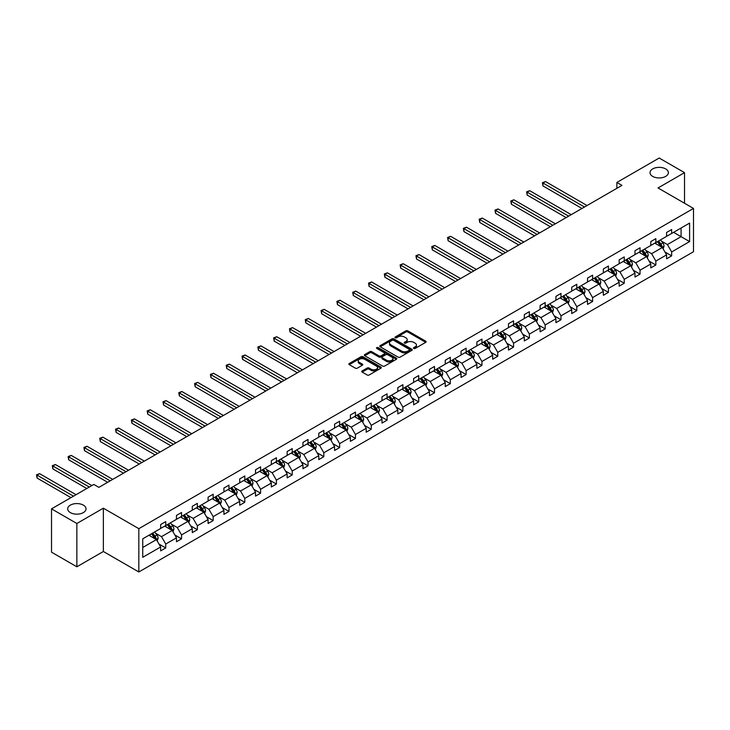 <?xml version="1.0" encoding="UTF-8"?>
<svg xmlns="http://www.w3.org/2000/svg" width="730" height="730" viewBox="0 0 730 730"><rect width="100%" height="100%" fill="white"/><g stroke="black" fill="none" stroke-linecap="round" stroke-linejoin="round"><path stroke-width="1.09" d="M83.339 505.123A9.171 5.292 0 0 0 73.347 503.974A9.171 5.292 0 0 0 67.68 508.865A9.171 5.292 0 0 0 70.372 512.615A9.171 5.292 0 0 0 80.364 513.756A9.171 5.292 0 0 0 86.031 508.865A9.171 5.292 0 0 0 83.339 505.123M665.678 168.913A9.171 5.292 0 0 0 655.686 167.763A9.171 5.292 0 0 0 650.019 172.654A9.171 5.292 0 0 0 652.711 176.404A9.171 5.292 0 0 0 662.703 177.545A9.171 5.292 0 0 0 668.37 172.654A9.171 5.292 0 0 0 665.678 168.913M413.764 348.447A0.986 0.566 0 0 0 415.151 348.447L425.727 342.343A1.405 0.812 0 0 0 426.137 341.768A1.405 0.812 0 0 0 425.727 341.193L407.815 330.854A1.405 0.812 0 0 0 405.825 330.854L395.259 336.959A0.986 0.566 0 0 0 396.655 337.762L398.014 336.968A4.499 2.601 0 0 1 404.384 336.968L405.88 337.835A4.499 2.601 0 0 1 407.194 339.669A4.499 2.601 0 0 1 405.88 341.512L404.511 342.297A0.986 0.566 0 0 0 405.898 343.1L407.267 342.315A4.499 2.601 0 0 1 413.636 342.315L415.133 343.173A4.499 2.601 0 0 1 416.447 345.007A4.499 2.601 0 0 1 415.133 346.85L413.764 347.635A0.986 0.566 0 0 0 413.764 348.447L413.764 347.635M362.153 370.94A1.405 0.812 0 0 0 361.742 371.515A1.405 0.812 0 0 0 362.153 372.09L367.181 374.992A1.405 0.812 0 0 0 369.17 374.992L380.905 368.212A1.405 0.812 0 0 0 381.325 367.637A1.405 0.812 0 0 0 380.905 367.062L363.002 356.724A1.405 0.812 0 0 0 361.012 356.724L349.278 363.504A1.405 0.812 0 0 0 348.858 364.078A1.405 0.812 0 0 0 349.278 364.653L355.346 368.157A1.405 0.812 0 0 0 357.335 368.157L362.354 365.255A1.405 0.812 0 0 0 362.764 364.681A1.405 0.812 0 0 0 362.354 364.106L359.343 362.372A3.76 2.172 0 0 1 358.248 360.83A3.76 2.172 0 0 1 360.565 358.832A3.76 2.172 0 0 1 364.671 359.297L376.461 366.104A3.76 2.172 0 0 1 377.556 367.637A3.76 2.172 0 0 1 375.238 369.645A3.76 2.172 0 0 1 371.132 369.179L369.17 368.039A1.405 0.812 0 0 0 367.181 368.039L362.153 370.94L362.153 372.09M103.359 508.189L76.86 523.492L51.52 508.865L51.52 552.163L76.86 566.79L103.359 551.497L138.828 571.973L138.828 528.675L103.359 508.189L103.359 551.497M684.53 203.259L684.53 172.654L658.031 187.957L693.5 208.433L138.828 528.675M684.53 172.654L659.19 158.027L616.877 182.454L616.877 188.313M51.52 508.865L93.832 484.437L98.897 487.366L621.951 185.383L616.877 182.454M398.115 357.134A1.405 0.812 0 0 0 400.104 357.134L411.848 350.354A1.405 0.812 0 0 0 412.258 349.779A1.405 0.812 0 0 0 411.848 349.205L393.935 338.866A1.405 0.812 0 0 0 391.946 338.866L380.211 345.646A1.405 0.812 0 0 0 379.801 346.221A1.405 0.812 0 0 0 380.211 346.796L398.115 357.134M377.173 348.657A0.986 0.566 0 0 1 378.176 348.794L378.176 347.626L396.381 358.138A1.405 0.812 0 0 1 396.791 358.713A1.405 0.812 0 0 1 396.381 359.288L384.637 366.059A1.405 0.812 0 0 1 382.648 366.059L364.745 355.72L364.745 354.57A1.405 0.812 0 0 0 364.334 355.145A1.405 0.812 0 0 0 364.745 355.72M364.745 354.57L369.763 351.677A1.405 0.812 0 0 1 371.752 351.677L379.016 355.866A1.405 0.812 0 0 0 381.005 355.866L384.336 353.94A1.405 0.812 0 0 0 384.756 353.366A1.405 0.812 0 0 0 384.336 352.791L376.78 348.429A0.986 0.566 0 0 1 378.176 347.626M76.86 523.492L76.86 566.79M142.733 538.822L160.673 528.465L160.673 524.551L165.737 521.621L165.737 525.545L176.477 519.34L176.477 515.417L181.551 512.496L181.551 516.411L192.291 510.215L192.291 506.292L197.356 503.362L197.356 507.286L208.096 501.081L208.096 497.167L213.169 494.237L213.169 498.161L223.909 491.956L223.909 488.032L228.974 485.112L228.974 489.027L239.723 482.831L239.723 478.907L244.787 475.978L244.787 479.902L255.527 473.697L255.527 469.782L260.601 466.853L260.601 470.777L271.341 464.572L271.341 460.648L276.405 457.728L276.405 461.643L287.155 455.447L287.155 451.523L292.219 448.603L292.219 452.518L302.959 446.313L302.959 442.398L308.024 439.469L308.024 443.393L318.773 437.188L318.773 433.264L323.837 430.344L323.837 434.268L334.577 428.063L334.577 424.139L339.651 421.219L339.651 425.134L350.391 418.929L350.391 415.014L355.455 412.085L355.455 416.009L366.204 409.804L366.204 405.889L371.269 402.96L371.269 406.884L382.009 400.679L382.009 396.755L387.082 393.835L387.082 397.75L397.823 391.554L397.823 387.63L402.887 384.701L402.887 388.625L413.627 382.42L413.627 378.505L418.701 375.576L418.701 379.5L429.441 373.295L429.441 369.371L434.505 366.451L434.505 370.365L445.254 364.17L445.254 360.246L450.319 357.317L450.319 361.24L461.059 355.035L461.059 351.121L466.132 348.192L466.132 352.115L476.873 345.91L476.873 341.987L481.937 339.067L481.937 342.981L492.686 336.785L492.686 332.862L497.75 329.933L497.75 333.856L508.491 327.651L508.491 323.737L513.555 320.808L513.555 324.731L524.304 318.526L524.304 314.603L529.369 311.683L529.369 315.597L540.109 309.401L540.109 305.478L545.182 302.548L545.182 306.472L555.922 300.267L555.922 296.353L560.987 293.423L560.987 297.347L571.736 291.142L571.736 287.219L576.8 284.298L576.8 288.213L587.54 282.017L587.54 278.094L592.605 275.173L592.605 279.088L603.354 272.883L603.354 268.969L608.418 266.039L608.418 269.963L619.159 263.758L619.159 259.844L624.232 256.914L624.232 260.838L634.972 254.633L634.972 250.709L640.037 247.789L640.037 251.704L650.786 245.508L650.786 241.584L655.85 238.655L655.85 242.579L666.59 236.374L666.59 232.459L671.664 229.53L671.664 233.454L689.595 223.097L689.595 241.584L671.664 251.941L671.664 255.865L666.59 258.785L666.59 254.87L655.85 261.066L655.85 264.99L650.786 267.91L650.786 263.995L640.037 270.2L640.037 274.115L634.972 277.044L634.972 273.12L624.232 279.325L624.232 283.24L619.159 286.169L619.159 282.245L608.418 288.45L608.418 292.374L603.354 295.294L603.354 291.38L592.605 297.575L592.605 301.499L587.54 304.428L587.54 300.505L576.8 306.709L576.8 310.624L571.736 313.553L571.736 309.63L560.987 315.834L560.987 319.758L555.922 322.678L555.922 318.764L545.182 324.959L545.182 328.883L540.109 331.812L540.109 327.889L529.369 334.094L529.369 338.008L524.304 340.937L524.304 337.014L513.555 343.219L513.555 347.142L508.491 350.062L508.491 346.148L497.75 352.344L497.75 356.267L492.686 359.196L492.686 355.273L481.937 361.478L481.937 365.392L476.873 368.321L476.873 364.398L466.132 370.603L466.132 374.526L461.059 377.446L461.059 373.532L450.319 379.728L450.319 383.651L445.254 386.581L445.254 382.657L434.505 388.862L434.505 392.776L429.441 395.706L429.441 391.782L418.701 397.987L418.701 401.911L413.627 404.831L413.627 400.916L402.887 407.112L402.887 411.036L397.823 413.956L397.823 410.041L387.082 416.246L387.082 420.161L382.009 423.09L382.009 419.166L371.269 425.371L371.269 429.295L366.204 432.215L366.204 428.291L355.455 434.496L355.455 438.42L350.391 441.34L350.391 437.425L339.651 443.63L339.651 447.545L334.577 450.474L334.577 446.55L323.837 452.755L323.837 456.67L318.773 459.599L318.773 455.675L308.024 461.88L308.024 465.804L302.959 468.724L302.959 464.809L292.219 471.005L292.219 474.929L287.155 477.858L287.155 473.934L276.405 480.139L276.405 484.054L271.341 486.983L271.341 483.059L260.601 489.264L260.601 493.188L255.527 496.108L255.527 492.193L244.787 498.389L244.787 502.313L239.723 505.242L239.723 501.318L228.974 507.523L228.974 511.438L223.909 514.367L223.909 510.443L213.169 516.648L213.169 520.572L208.096 523.492L208.096 519.577L197.356 525.773L197.356 529.697L192.291 532.626L192.291 528.702L181.551 534.908L181.551 538.822L176.477 541.751L176.477 537.827L165.737 544.033L165.737 547.956L160.673 550.876L160.673 546.962L142.733 557.318L142.733 538.822M138.828 571.973L693.5 251.731L693.5 208.433M164.725 526.129L172.225 530.455L161.485 536.659L155.618 533.274M161.485 536.659L165.737 544.033M172.225 530.455L176.477 537.827M160.673 527.534L161.485 528L165.737 525.545M180.538 516.995L188.03 521.33L177.29 527.534L171.422 524.149M177.29 527.534L181.551 534.908M188.03 521.33L192.291 528.702M176.477 518.4L177.29 518.875L181.551 516.411M196.343 507.87L203.843 512.205L193.103 518.4L187.236 515.015M193.103 518.4L197.356 525.773M203.843 512.205L208.096 519.577M192.291 509.275L193.103 509.741L197.356 507.286M212.156 498.745L219.657 503.07L208.908 509.275L203.049 505.89M208.908 509.275L213.169 516.648M219.657 503.07L223.909 510.443M208.096 500.15L208.908 500.616L213.169 498.161M227.961 489.62L235.462 493.945L224.721 500.15L218.854 496.765M224.721 500.15L228.974 507.523M235.462 493.945L239.723 501.318M223.909 491.016L224.721 491.491L228.974 489.027M243.774 480.486L251.275 484.82L240.535 491.016L234.668 487.631M240.535 491.016L244.787 498.389M251.275 484.82L255.527 492.193M239.723 481.891L240.535 482.357L244.787 479.902M259.588 471.361L267.08 475.686L256.339 481.891L250.472 478.506M256.339 481.891L260.601 489.264M267.08 475.686L271.341 483.059M255.527 472.766L256.339 473.232L260.601 470.777M275.392 462.236L282.893 466.561L272.153 472.766L266.286 469.381M272.153 472.766L276.405 480.139M282.893 466.561L287.155 473.934M271.341 463.632L272.153 464.107L276.405 461.643M291.206 453.102L298.707 457.436L287.958 463.632L282.099 460.247M287.958 463.632L292.219 471.005M298.707 457.436L302.959 464.809M287.155 454.507L287.958 454.973L292.219 452.518M307.011 443.977L314.511 448.302L303.771 454.507L297.904 451.122M303.771 454.507L308.024 461.88M314.511 448.302L318.773 455.675M302.959 445.382L303.771 445.848L308.024 443.393M322.824 434.852L330.325 439.177L319.585 445.382L313.718 441.997M319.585 445.382L323.837 452.755M330.325 439.177L334.577 446.55M318.773 436.257L319.585 436.723L323.837 434.268M338.638 425.718L346.139 430.052L335.389 436.257L329.522 432.863M335.389 436.257L339.651 443.63M346.139 430.052L350.391 437.425M334.577 427.123L335.389 427.598L339.651 425.134M354.442 416.593L361.943 420.927L351.203 427.123L345.336 423.738M351.203 427.123L355.455 434.496M361.943 420.927L366.204 428.291M350.391 417.998L351.203 418.463L355.455 416.009M370.256 407.468L377.757 411.793L367.007 417.998L361.149 414.613M367.007 417.998L371.269 425.371M377.757 411.793L382.009 419.166M366.204 408.873L367.007 409.338L371.269 406.884M386.06 398.334L393.561 402.668L382.821 408.873L376.954 405.478M382.821 408.873L387.082 416.246M393.561 402.668L397.823 410.041M382.009 399.739L382.821 400.213L387.082 397.75M401.874 389.209L409.375 393.543L398.635 399.739L392.767 396.353M398.635 399.739L402.887 407.112M409.375 393.543L413.627 400.916M397.823 390.614L398.635 391.079L402.887 388.625M417.688 380.084L425.188 384.409L414.439 390.614L408.572 387.228M414.439 390.614L418.701 397.987M425.188 384.409L429.441 391.782M413.627 381.489L414.439 381.954L418.701 379.5M433.492 370.95L440.993 375.284L430.253 381.489L424.385 378.103M430.253 381.489L434.505 388.862M440.993 375.284L445.254 382.657M429.441 372.355L430.253 372.829L434.505 370.365M449.306 361.825L456.807 366.159L446.066 372.355L440.199 368.969M446.066 372.355L450.319 379.728M456.807 366.159L461.059 373.532M445.254 363.23L446.066 363.695L450.319 361.24M465.12 352.7L472.611 357.025L461.871 363.23L456.004 359.844M461.871 363.23L466.132 370.603M472.611 357.025L476.873 364.398M461.059 354.105L461.871 354.57L466.132 352.115M480.924 343.575L488.425 347.9L477.685 354.105L471.817 350.719M477.685 354.105L481.937 361.478M488.425 347.9L492.686 355.273M476.873 344.971L477.685 345.445L481.937 342.981M496.738 334.44L504.238 338.775L493.489 344.971L487.631 341.585M493.489 344.971L497.75 352.344M504.238 338.775L508.491 346.148M492.686 335.846L493.489 336.311L497.75 333.856M512.542 325.315L520.043 329.641L509.303 335.846L503.435 332.46M509.303 335.846L513.555 343.219M520.043 329.641L524.304 337.014M508.491 326.721L509.303 327.186L513.555 324.731M528.356 316.19L535.856 320.516L525.116 326.721L519.249 323.335M525.116 326.721L529.369 334.094M535.856 320.516L540.109 327.889M524.304 317.587L525.116 318.061L529.369 315.597M544.169 307.056L551.661 311.391L540.921 317.587L535.053 314.201M540.921 317.587L545.182 324.959M551.661 311.391L555.922 318.764M540.109 308.462L540.921 308.927L545.182 306.472M559.974 297.931L567.475 302.257L556.735 308.462L550.867 305.076M556.735 308.462L560.987 315.834M567.475 302.257L571.736 309.63M555.922 299.337L556.735 299.802L560.987 297.347M575.788 288.806L583.288 293.132L572.539 299.337L566.681 295.951M572.539 299.337L576.8 306.709M583.288 293.132L587.54 300.505M571.736 290.212L572.539 290.677L576.8 288.213M591.592 279.672L599.093 284.007L588.353 290.212L582.485 286.817M588.353 290.212L592.605 297.575M599.093 284.007L603.354 291.38M587.54 281.077L588.353 281.543L592.605 279.088M607.406 270.547L614.906 274.882L604.166 281.077L598.299 277.692M604.166 281.077L608.418 288.45M614.906 274.882L619.159 282.245M603.354 271.952L604.166 272.418L608.418 269.963M623.219 261.422L630.72 265.747L619.971 271.952L614.103 268.567M619.971 271.952L624.232 279.325M630.72 265.747L634.972 273.12M619.159 262.827L619.971 263.293L624.232 260.838M639.024 252.288L646.524 256.622L635.784 262.827L629.917 259.433M635.784 262.827L640.037 270.2M646.524 256.622L650.786 263.995M634.972 253.693L635.784 254.168L640.037 251.704M654.837 243.163L662.338 247.497L651.589 253.693L645.731 250.308M651.589 253.693L655.85 261.066M662.338 247.497L666.59 254.87M650.786 244.568L651.589 245.034L655.85 242.579M673.589 232.341L681.081 236.666L667.402 244.568L661.535 241.183M667.402 244.568L671.664 251.941M689.595 241.584L681.081 236.666L681.081 228.006L689.595 223.097M666.59 235.443L667.402 235.909L671.664 233.454M142.733 547.482L156.412 539.589L148.911 535.254M156.412 539.589L160.673 546.962M664.92 251.969L671.664 255.865M649.107 261.094L655.85 264.99M633.302 270.228L640.037 274.115M617.489 279.353L624.232 283.24M601.684 288.478L608.418 292.374M585.871 297.612L592.605 301.499M570.057 306.737L576.8 310.624M554.252 315.862L560.987 319.758M538.439 324.996L545.182 328.883M522.625 334.121L529.369 338.008M506.821 343.246L513.555 347.142M491.007 352.38L497.75 356.267M475.203 361.505L481.937 365.392M459.389 370.63L466.132 374.526M443.575 379.764L450.319 383.651M427.771 388.889L434.505 392.776M411.957 398.014L418.701 401.911M396.153 407.139L402.887 411.036M380.339 416.273L387.082 420.161M364.526 425.398L371.269 429.295M348.721 434.523L355.455 438.42M332.907 443.657L339.651 447.545M317.103 452.782L323.837 456.67M301.289 461.907L308.024 465.804M285.476 471.042L292.219 474.929M269.671 480.167L276.405 484.054M253.857 489.292L260.601 493.188M238.044 498.426L244.787 502.313M222.239 507.551L228.974 511.438M206.426 516.676L213.169 520.572M190.621 525.81L197.356 529.697M174.808 534.935L181.551 538.822M158.994 544.06L165.737 547.956M414.156 348.584L415.133 348.018A4.499 2.601 0 0 0 416.447 346.184L416.447 345.007M407.194 339.669L407.194 340.837A4.499 2.601 0 0 1 405.88 342.68L404.904 343.237M425.709 342.352L407.815 332.022A1.405 0.812 0 0 0 405.825 332.022L395.651 337.899M411.829 350.363L393.935 340.034A1.405 0.812 0 0 0 391.946 340.034L380.23 346.805M409.357 350.181A0.986 0.566 0 0 0 409.357 349.378L393.643 340.299A0.986 0.566 0 0 0 392.247 340.299L390.805 341.138A4.499 2.601 0 0 0 389.491 342.972A4.499 2.601 0 0 0 390.805 344.806L401.546 351.011A4.499 2.601 0 0 0 407.915 351.011L409.357 350.181L409.357 351.349A0.986 0.566 0 0 0 409.649 350.947L409.649 349.779M389.491 342.972L389.491 344.14A4.499 2.601 0 0 0 390.805 345.983L390.805 344.806M409.357 351.349L407.915 352.179A4.499 2.601 0 0 1 401.546 352.179L390.805 345.983M364.763 355.738L369.763 352.846L369.763 351.677M384.756 353.366L384.756 354.543A1.405 0.812 0 0 1 384.336 355.108L381.005 357.034A1.405 0.812 0 0 1 379.016 357.034L371.752 352.846A1.405 0.812 0 0 0 369.763 352.846M378.176 348.794L396.363 359.297M386.553 360.219A3.76 2.172 0 0 0 390.65 360.684A3.76 2.172 0 0 0 392.977 358.676A3.76 2.172 0 0 0 391.873 357.143L387.721 354.743A1.405 0.812 0 0 0 385.732 354.743L382.401 356.669A1.405 0.812 0 0 0 381.991 357.244A1.405 0.812 0 0 0 382.401 357.819L386.553 360.219L386.553 361.387A3.76 2.172 0 0 0 390.65 361.861A3.76 2.172 0 0 0 392.977 359.853L392.977 358.676M381.991 357.244L381.991 358.412A1.405 0.812 0 0 0 382.401 358.987L382.401 357.819M386.553 361.387L382.401 358.987M377.556 367.637L377.556 368.814A3.76 2.172 0 0 1 375.238 370.822A3.76 2.172 0 0 1 371.132 370.347L369.17 369.216A1.405 0.812 0 0 0 367.181 369.216L362.171 372.099M358.248 360.83L358.248 362.007A3.76 2.172 0 0 0 359.343 363.54L359.343 362.372M362.354 364.106L362.354 365.255L359.343 363.54M380.887 368.221L363.002 357.901A1.405 0.812 0 0 0 361.012 357.901L349.296 364.662M663.105 248.83L664.035 246.138A3.796 2.19 -120 0 0 662.822 242.898L660.55 239.86M656.471 244.103L655.485 242.789M587.039 205.541L545.511 181.569L542.983 183.029L542.983 185.958L581.965 208.47M661.772 247.169L661.991 246.302A3.796 2.19 -120 0 0 660.896 244.012L658.624 240.973M657.675 241.53L660.176 244.869A1.935 1.113 60 0 1 660.531 245.453L661.991 246.302M657.411 241.676L659.683 244.714A3.796 2.19 60 0 1 660.632 246.512M542.983 185.958L542.427 182.71L584.502 207.001M542.427 182.71L545.511 181.569M647.3 257.955L648.231 255.263A3.796 2.19 -120 0 0 647.017 252.032L644.745 248.994M640.657 253.237L639.672 251.914M571.225 214.666L529.706 190.694L527.169 192.154L527.169 195.083L566.161 217.595M645.968 256.294L646.178 255.427A3.796 2.19 -120 0 0 645.092 253.137L642.811 250.107M641.862 250.655L644.371 253.994A1.935 1.113 60 0 1 644.718 254.588L646.178 255.427M641.597 250.81L643.878 253.839A3.796 2.19 60 0 1 644.818 255.637M527.169 195.083L526.613 191.835L568.688 216.135M526.613 191.835L529.706 190.694M631.486 267.08L632.417 264.388A3.796 2.19 -120 0 0 631.204 261.157L628.932 258.119M624.853 262.362L623.867 261.048M555.411 223.8L513.893 199.819L511.356 201.288L511.356 204.208L550.347 226.72M630.154 265.428L630.364 264.552A3.796 2.19 -120 0 0 629.278 262.271L627.006 259.232M626.057 259.78L628.557 263.119A1.935 1.113 60 0 1 628.913 263.712L630.364 264.552M625.792 259.935L628.065 262.973A3.796 2.19 60 0 1 629.014 264.762M511.356 204.208L510.799 200.969L552.884 225.26M510.799 200.969L513.893 199.819M615.673 276.214L616.604 273.522A3.796 2.19 -120 0 0 615.399 270.282L613.118 267.244M609.039 271.487L608.053 270.173M539.607 232.925L498.079 208.953L495.551 210.413L495.551 213.343L534.533 235.854M614.341 274.553L614.56 273.677A3.796 2.19 -120 0 0 613.474 271.396L611.192 268.357M610.243 268.905L612.744 272.254A1.935 1.113 60 0 1 613.1 272.837L614.56 273.677M609.979 269.06L612.251 272.098A3.796 2.19 60 0 1 613.2 273.896M495.551 213.343L494.995 210.094L537.07 234.385M494.995 210.094L498.079 208.953M599.868 285.339L600.799 282.647A3.796 2.19 -120 0 0 599.586 279.417L597.313 276.378M593.225 280.621L592.24 279.298M523.793 242.05L482.274 218.078L479.738 219.538L479.738 222.468L518.729 244.979M598.536 283.678L598.746 282.811A3.796 2.19 -120 0 0 597.66 280.521L595.388 277.491M594.43 278.039L596.939 281.379A1.935 1.113 60 0 1 597.286 281.972L598.746 282.811M594.165 278.194L596.447 281.223A3.796 2.19 60 0 1 597.386 283.021M479.738 222.468L479.181 219.219L521.256 243.519M479.181 219.219L482.274 218.078M584.055 294.464L584.986 291.772A3.796 2.19 -120 0 0 583.772 288.542L581.5 285.503M577.421 289.746L576.435 288.432M507.989 251.184L466.461 227.203L463.933 228.672L463.933 231.593L502.915 254.104M582.722 292.812L582.942 291.936A3.796 2.19 -120 0 0 581.846 289.655L579.574 286.616M578.625 287.164L581.126 290.504A1.935 1.113 60 0 1 581.481 291.097L582.942 291.936M578.361 287.319L580.633 290.357A3.796 2.19 60 0 1 581.582 292.146M463.933 231.593L463.377 228.344L505.452 252.644M463.377 228.344L466.461 227.203M568.241 303.598L569.181 300.906A3.796 2.19 -120 0 0 567.967 297.667L565.686 294.628M561.607 298.871L560.622 297.557M492.175 260.309L450.656 236.338L448.12 237.798L448.12 240.727L487.111 263.229M566.918 301.937L567.128 301.061A3.796 2.19 -120 0 0 566.042 298.78L563.761 295.741M562.812 296.289L565.321 299.638A1.935 1.113 60 0 1 565.668 300.222L567.128 301.061M562.547 296.444L564.828 299.482A3.796 2.19 60 0 1 565.768 301.28M448.12 240.727L447.563 237.478L489.638 261.769M447.563 237.478L450.656 236.338M552.437 312.723L553.367 310.031A3.796 2.19 -120 0 0 552.154 306.801L549.882 303.762M545.803 308.005L544.817 306.682M476.361 269.434L434.843 245.463L432.306 246.923L432.306 249.852L471.297 272.363M551.104 311.062L551.314 310.195A3.796 2.19 -120 0 0 550.228 307.905L547.956 304.875M547.007 305.423L549.508 308.763A1.935 1.113 60 0 1 549.854 309.347L551.314 310.195M546.743 305.569L549.015 308.607A3.796 2.19 60 0 1 549.964 310.405M432.306 249.852L431.749 246.603L473.834 270.894M431.749 246.603L434.843 245.463M536.623 321.848L537.554 319.156A3.796 2.19 -120 0 0 536.349 315.926L534.068 312.887M529.989 317.13L529.004 315.816M460.557 278.559L419.029 254.588L416.501 256.057L416.501 258.977L455.483 281.488M535.291 320.196L535.51 319.32A3.796 2.19 -120 0 0 534.424 317.039L532.143 314M531.194 314.548L533.694 317.888A1.935 1.113 60 0 1 534.05 318.481L535.51 319.32M530.929 314.703L533.201 317.742A3.796 2.19 60 0 1 534.15 319.53M416.501 258.977L415.945 255.728L458.02 280.028M415.945 255.728L419.029 254.588M520.818 330.982L521.749 328.29A3.796 2.19 -120 0 0 520.536 325.051L518.264 322.012M514.176 326.255L513.19 324.941M444.743 287.693L403.225 263.722L400.688 265.182L400.688 268.111L439.679 290.613M519.486 329.321L519.696 328.445A3.796 2.19 -120 0 0 518.61 326.164L516.338 323.125M515.38 323.673L517.889 327.022A1.935 1.113 60 0 1 518.236 327.606L519.696 328.445M515.115 323.828L517.397 326.867A3.796 2.19 60 0 1 518.337 328.664M400.688 268.111L400.131 264.862L442.207 289.153M400.131 264.862L403.225 263.722M505.005 340.107L505.936 337.415A3.796 2.19 -120 0 0 504.722 334.176L502.45 331.146M498.371 335.389L497.386 334.066M428.93 296.818L387.411 272.847L384.883 274.307L384.883 277.236L423.865 299.747M503.673 338.446L503.883 337.579A3.796 2.19 -120 0 0 502.797 335.289L500.524 332.25M499.575 332.807L502.076 336.147A1.935 1.113 60 0 1 502.432 336.731L503.883 337.579M499.311 332.953L501.583 335.992A3.796 2.19 60 0 1 502.532 337.789M384.883 277.236L384.318 273.987L426.402 298.278M384.318 273.987L387.411 272.847M489.191 349.232L490.131 346.54A3.796 2.19 -120 0 0 488.917 343.31L486.636 340.271M482.557 344.514L481.572 343.2M413.125 305.943L371.606 281.972L369.07 283.441L369.07 286.361L408.061 308.872M487.868 347.58L488.078 346.704A3.796 2.19 -120 0 0 486.992 344.423L484.711 341.385M483.762 341.932L486.271 345.272A1.935 1.113 60 0 1 486.618 345.865L488.078 346.704M483.497 342.087L485.769 345.126A3.796 2.19 60 0 1 486.718 346.914M369.07 286.361L368.513 283.112L410.588 307.412M368.513 283.112L371.606 281.972M473.387 358.366L474.317 355.674A3.796 2.19 -120 0 0 473.104 352.435L470.832 349.396M466.753 353.639L465.758 352.325M397.312 315.077L355.793 291.106L353.256 292.566L353.256 295.495L392.247 317.997M472.055 356.705L472.264 355.829A3.796 2.19 -120 0 0 471.178 353.548L468.906 350.51M467.948 351.057L470.458 354.406A1.935 1.113 60 0 1 470.804 354.99L472.264 355.829M467.684 351.212L469.965 354.251A3.796 2.19 60 0 1 470.914 356.039M353.256 295.495L352.7 292.246L394.784 316.537M352.7 292.246L355.793 291.106M457.573 367.491L458.504 364.799A3.796 2.19 -120 0 0 457.299 361.56L455.018 358.53M450.939 362.774L449.954 361.45M381.507 324.202L339.979 300.231L337.452 301.691L337.452 304.62L376.434 327.131M456.241 365.83L456.46 364.963A3.796 2.19 -120 0 0 455.365 362.673L453.093 359.635M452.144 360.191L454.644 363.531A1.935 1.113 60 0 1 455 364.115L456.46 364.963M451.879 360.337L454.151 363.376A3.796 2.19 60 0 1 455.1 365.173M337.452 304.62L336.895 301.371L378.97 325.662M336.895 301.371L339.979 300.231M441.769 376.616L442.699 373.924A3.796 2.19 -120 0 0 441.486 370.694L439.214 367.655M435.126 371.899L434.14 370.575M365.693 333.327L324.175 309.356L321.638 310.825L321.638 313.745L360.629 336.256M440.436 374.955L440.646 374.088A3.796 2.19 -120 0 0 439.56 371.807L437.288 368.769M436.33 369.316L438.839 372.656A1.935 1.113 60 0 1 439.186 373.249L440.646 374.088M436.065 369.471L438.347 372.51A3.796 2.19 60 0 1 439.287 374.298M321.638 313.745L321.081 310.496L363.157 334.796M321.081 310.496L324.175 309.356M425.955 385.741L426.886 383.049A3.796 2.19 -120 0 0 425.672 379.819L423.4 376.78M419.321 381.024L418.336 379.709M349.88 342.461L308.361 318.49L305.824 319.95L305.824 322.879L344.815 345.381M424.623 384.089L424.833 383.213A3.796 2.19 -120 0 0 423.747 380.932L421.475 377.894M420.526 378.441L423.026 381.79A1.935 1.113 60 0 1 423.382 382.374L424.833 383.213M420.261 378.596L422.533 381.635A3.796 2.19 60 0 1 423.482 383.423M305.824 322.879L305.268 319.63L347.352 343.921M305.268 319.63L308.361 318.49M410.141 394.875L411.081 392.183A3.796 2.19 -120 0 0 409.868 388.944L407.586 385.915M403.507 390.149L402.522 388.834M334.075 351.586L292.557 327.615L290.02 329.075L290.02 332.004L329.002 354.515M408.818 393.214L409.028 392.348A3.796 2.19 -120 0 0 407.942 390.057L405.661 387.019M404.712 387.575L407.212 390.915A1.935 1.113 60 0 1 407.568 391.499L409.028 392.348M404.447 387.721L406.72 390.76A3.796 2.19 60 0 1 407.668 392.558M290.02 332.004L289.463 328.755L331.539 353.046M289.463 328.755L292.557 327.615M394.337 404L395.268 401.308A3.796 2.19 -120 0 0 394.054 398.078L391.782 395.04M387.703 399.283L386.708 397.959M318.262 360.711L276.743 336.74L274.206 338.209L274.206 341.129L313.197 363.64M393.005 402.339L393.214 401.473A3.796 2.19 -120 0 0 392.129 399.191L389.856 396.153M388.898 396.7L391.408 400.04A1.935 1.113 60 0 1 391.755 400.633L393.214 401.473M388.634 396.855L390.915 399.885A3.796 2.19 60 0 1 391.855 401.683M274.206 341.129L273.65 337.88L315.734 362.18M273.65 337.88L276.743 336.74M378.523 413.125L379.454 410.433A3.796 2.19 -120 0 0 378.24 407.203L375.968 404.165M371.889 408.408L370.904 407.094M302.457 369.845L260.929 345.874L258.402 347.334L258.402 350.254L297.384 372.765M377.191 411.474L377.41 410.598A3.796 2.19 -120 0 0 376.315 408.316L374.043 405.278M373.094 405.825L375.594 409.174A1.935 1.113 60 0 1 375.95 409.758L377.41 410.598M372.829 405.98L375.101 409.019A3.796 2.19 60 0 1 376.05 410.808M258.402 350.254L257.845 347.015L299.921 371.305M257.845 347.015L260.929 345.874M362.719 422.259L363.649 419.567A3.796 2.19 -120 0 0 362.436 416.328L360.155 413.29M356.076 417.533L355.09 416.219M286.644 378.97L245.125 354.999L242.588 356.459L242.588 359.388L281.579 381.899M361.387 420.599L361.596 419.723A3.796 2.19 -120 0 0 360.51 417.441L358.229 414.403M357.28 414.95L359.79 418.299A1.935 1.113 60 0 1 360.136 418.883L361.596 419.723M357.016 415.105L359.297 418.144A3.796 2.19 60 0 1 360.237 419.942M242.588 359.388L242.031 356.14L284.107 380.43M242.031 356.14L245.125 354.999M346.905 431.384L347.836 428.692A3.796 2.19 -120 0 0 346.622 425.462L344.35 422.424M340.271 426.667L339.286 425.344M270.83 388.095L229.311 364.124L226.775 365.584L226.775 368.513L265.766 391.024M345.573 429.724L345.783 428.857A3.796 2.19 -120 0 0 344.697 426.566L342.425 423.537M341.476 424.084L343.976 427.424A1.935 1.113 60 0 1 344.332 428.017L345.783 428.857M341.211 424.24L343.483 427.269A3.796 2.19 60 0 1 344.432 429.067M226.775 368.513L226.218 365.265L268.302 389.565M226.218 365.265L229.311 364.124M331.091 440.509L332.022 437.817A3.796 2.19 -120 0 0 330.818 434.587L328.536 431.549M324.458 435.792L323.472 434.478M255.026 397.229L213.498 373.249L210.97 374.718L210.97 377.638L249.952 400.149M329.759 438.858L329.978 437.982A3.796 2.19 -120 0 0 328.892 435.701L326.611 432.662M325.662 433.209L328.162 436.549A1.935 1.113 60 0 1 328.518 437.142L329.978 437.982M325.398 433.365L327.67 436.403A3.796 2.19 60 0 1 328.619 438.192M210.97 377.638L210.413 374.399L252.489 398.69M210.413 374.399L213.498 373.249M315.287 449.643L316.218 446.952A3.796 2.19 -120 0 0 315.004 443.712L312.732 440.674M308.644 444.917L307.659 443.603M239.212 406.354L197.693 382.383L195.156 383.843L195.156 386.772L234.148 409.274M313.955 447.983L314.165 447.107A3.796 2.19 -120 0 0 313.079 444.826L310.807 441.787M309.849 442.334L312.358 445.683A1.935 1.113 60 0 1 312.705 446.267L314.165 447.107M309.584 442.49L311.865 445.528A3.796 2.19 60 0 1 312.805 447.326M195.156 386.772L194.6 383.524L236.675 407.815M194.6 383.524L197.693 382.383M299.473 458.768L300.404 456.077A3.796 2.19 -120 0 0 299.19 452.846L296.918 449.808M292.839 454.051L291.854 452.728M223.407 415.479L181.879 391.508L179.352 392.968L179.352 395.897L218.334 418.409M298.141 457.108L298.36 456.241A3.796 2.19 -120 0 0 297.265 453.951L294.993 450.921M294.044 451.469L296.544 454.808A1.935 1.113 60 0 1 296.9 455.392L298.36 456.241M293.779 451.615L296.051 454.653A3.796 2.19 60 0 1 297 456.451M179.352 395.897L178.795 392.649L220.871 416.94M178.795 392.649L181.879 391.508M283.66 467.893L284.6 465.202A3.796 2.19 -120 0 0 283.386 461.971L281.105 458.933M277.026 463.176L276.04 461.862M207.594 424.604L166.075 400.633L163.538 402.102L163.538 405.022L202.529 427.534M282.337 466.242L282.546 465.366A3.796 2.19 -120 0 0 281.461 463.085L279.179 460.046M278.23 460.594L280.74 463.933A1.935 1.113 60 0 1 281.087 464.526L282.546 465.366M277.966 460.749L280.238 463.787A3.796 2.19 60 0 1 281.187 465.576M163.538 405.022L162.982 401.774L205.057 426.074M162.982 401.774L166.075 400.633M267.855 477.028L268.786 474.336A3.796 2.19 -120 0 0 267.572 471.096L265.3 468.058M261.221 472.301L260.236 470.987M191.78 433.739L150.261 409.767L147.725 411.227L147.725 414.156L186.716 436.659M266.523 475.367L266.733 474.491A3.796 2.19 -120 0 0 265.647 472.21L263.375 469.171M262.426 469.719L264.926 473.067A1.935 1.113 60 0 1 265.273 473.651L266.733 474.491M262.161 469.874L264.433 472.912A3.796 2.19 60 0 1 265.382 474.71M147.725 414.156L147.168 410.908L189.252 435.199M147.168 410.908L150.261 409.767M252.042 486.153L252.972 483.461A3.796 2.19 -120 0 0 251.768 480.23L249.487 477.192M245.408 481.435L244.422 480.112M175.976 442.864L134.448 418.892L131.92 420.352L131.92 423.281L170.902 445.793M250.709 484.492L250.928 483.625A3.796 2.19 -120 0 0 249.843 481.335L247.561 478.296M246.612 478.853L249.112 482.192A1.935 1.113 60 0 1 249.468 482.776L250.928 483.625M246.348 478.999L248.62 482.037A3.796 2.19 60 0 1 249.569 483.835M131.92 423.281L131.364 420.033L173.439 444.324M131.364 420.033L134.448 418.892M236.237 495.278L237.168 492.586A3.796 2.19 -120 0 0 235.954 489.355L233.682 486.317M229.594 490.56L228.609 489.246M160.162 451.989L118.643 428.017L116.106 429.486L116.106 432.406L155.098 454.918M234.905 493.626L235.115 492.75A3.796 2.19 -120 0 0 234.029 490.469L231.757 487.43M230.799 487.978L233.308 491.317A1.935 1.113 60 0 1 233.655 491.911L235.115 492.75M230.534 488.133L232.815 491.171A3.796 2.19 60 0 1 233.755 492.96M116.106 432.406L115.55 429.158L157.625 453.458M115.55 429.158L118.643 428.017M220.423 504.412L221.354 501.72A3.796 2.19 -120 0 0 220.141 498.48L217.868 495.442M213.79 499.685L212.804 498.371M144.348 461.123L102.83 437.151L100.302 438.611L100.302 441.541L139.284 464.043M219.091 502.751L219.301 501.875A3.796 2.19 -120 0 0 218.215 499.594L215.943 496.555M214.994 497.103L217.494 500.452A1.935 1.113 60 0 1 217.85 501.036L219.301 501.875M214.73 497.258L217.002 500.296A3.796 2.19 60 0 1 217.951 502.085M100.302 441.541L99.736 438.292L141.821 462.583M99.736 438.292L102.83 437.151M204.61 513.537L205.55 510.845A3.796 2.19 -120 0 0 204.336 507.605L202.055 504.576M197.976 508.819L196.99 507.496M128.544 470.248L87.025 446.276L84.488 447.736L84.488 450.666L123.479 473.177M203.287 511.876L203.497 511.009A3.796 2.19 -120 0 0 202.411 508.719L200.129 505.68M199.18 506.237L201.69 509.577A1.935 1.113 60 0 1 202.037 510.161L203.497 511.009M198.916 506.383L201.188 509.421A3.796 2.19 60 0 1 202.137 511.219M84.488 450.666L83.932 447.417L126.007 471.708M83.932 447.417L87.025 446.276M188.805 522.662L189.736 519.97A3.796 2.19 -120 0 0 188.522 516.74L186.25 513.701M182.171 517.944L181.177 516.63M112.73 479.373L71.212 455.401L68.675 456.87L68.675 459.791L107.666 482.302M187.473 521.01L187.683 520.134A3.796 2.19 -120 0 0 186.597 517.853L184.325 514.814M183.367 515.362L185.876 518.702A1.935 1.113 60 0 1 186.223 519.295L187.683 520.134M183.102 515.517L185.383 518.555A3.796 2.19 60 0 1 186.332 520.344M68.675 459.791L68.118 456.542L110.203 480.842M68.118 456.542L71.212 455.401M172.992 531.796L173.922 529.104A3.796 2.19 -120 0 0 172.718 525.865L170.437 522.826M166.358 527.069L165.372 525.755M91.852 485.578L55.398 464.535L52.87 465.995L52.87 468.925L86.788 488.507M171.66 530.135L171.879 529.259A3.796 2.19 -120 0 0 170.784 526.978L168.511 523.939M167.562 524.487L170.063 527.836A1.935 1.113 60 0 1 170.418 528.42L171.879 529.259M167.298 524.642L169.57 527.68A3.796 2.19 60 0 1 170.519 529.469M52.87 468.925L52.314 465.676L89.325 487.038M52.314 465.676L55.398 464.535M157.187 540.921L158.118 538.229A3.796 2.19 -120 0 0 156.904 534.99L154.632 531.96M150.544 536.194L149.559 534.88M76.048 494.703L39.593 473.661L37.057 475.12L37.057 478.05L70.974 497.632M155.855 539.26L156.065 538.393A3.796 2.19 -120 0 0 154.979 536.103L152.707 533.064M151.749 533.621L154.258 536.961A1.935 1.113 60 0 1 154.605 537.545L156.065 538.393M151.484 533.767L153.765 536.805A3.796 2.19 60 0 1 154.705 538.603M37.057 478.05L36.5 474.801L73.511 496.172M36.5 474.801L39.593 473.661M415.133 348.018L415.133 346.85M404.511 343.1L404.511 342.297M405.88 342.68L405.88 341.512M395.259 337.762L395.259 336.959M405.825 332.022L405.825 330.854M407.815 332.022L407.815 330.854M425.727 342.343L425.727 341.193M380.211 346.796L380.211 345.646M391.946 340.034L391.946 338.866M393.935 340.034L393.935 338.866M411.848 350.354L411.848 349.205M401.546 352.179L401.546 351.011M407.915 352.179L407.915 351.011M371.752 352.846L371.752 351.677M379.016 357.034L379.016 355.866M381.005 357.034L381.005 355.866M384.336 355.108L384.336 353.94M396.381 359.288L396.381 358.138M367.181 369.216L367.181 368.039M369.17 369.216L369.17 368.039M371.132 370.347L371.132 369.179M349.278 364.653L349.278 363.504M361.012 357.901L361.012 356.724M363.002 357.901L363.002 356.724M380.905 368.212L380.905 367.062M662.064 247.333L664.017 246.211M660.896 244.012L662.822 242.898M658.606 245.335L659.683 244.714M646.251 256.467L648.203 255.336M645.092 253.137L647.017 252.032M642.792 254.469L643.878 253.839M630.446 265.592L632.39 264.461M629.278 262.271L631.204 261.157M626.988 263.594L628.065 262.973M614.633 274.717L616.585 273.595M613.474 271.396L615.399 270.282M611.174 272.719L612.251 272.098M598.819 283.851L600.772 282.72M597.66 280.521L599.586 279.417M595.361 281.853L596.447 281.223M583.014 292.976L584.967 291.845M581.846 289.655L583.772 288.542M579.556 290.978L580.633 290.357M567.201 302.101L569.154 300.979M566.042 298.78L567.967 297.667M563.742 300.103L564.828 299.482M551.387 311.226L553.34 310.104M550.228 307.905L552.154 306.801M547.938 309.237L549.015 308.607M535.583 320.361L537.536 319.229M534.424 317.039L536.349 315.926M532.124 318.362L533.201 317.742M519.769 329.486L521.722 328.363M518.61 326.164L520.536 325.051M516.311 327.487L517.397 326.867M503.965 338.611L505.908 337.488M502.797 335.289L504.722 334.176M500.506 336.621L501.583 335.992M488.151 347.745L490.104 346.613M486.992 344.423L488.917 343.31M484.693 345.746L485.769 345.126M472.337 356.87L474.29 355.747M471.178 353.548L473.104 352.435M468.879 354.871L469.965 354.251M456.533 365.995L458.486 364.872M455.365 362.673L457.299 361.56M453.075 364.005L454.151 363.376M440.719 375.129L442.672 373.997M439.56 371.807L441.486 370.694M437.261 373.13L438.347 372.51M424.915 384.254L426.858 383.131M423.747 380.932L425.672 379.819M421.456 382.255L422.533 381.635M409.101 393.379L411.054 392.256M407.942 390.057L409.868 388.944M405.643 391.38L406.72 390.76M393.287 402.513L395.24 401.381M392.129 399.191L394.054 398.078M389.829 400.514L390.915 399.885M377.483 411.638L379.436 410.506M376.315 408.316L378.24 407.203M374.025 409.639L375.101 409.019M361.669 420.763L363.622 419.64M360.51 417.441L362.436 416.328M358.211 418.764L359.297 418.144M345.865 429.897L347.809 428.765M344.697 426.566L346.622 425.462M342.406 427.899L343.483 427.269M330.051 439.022L332.004 437.89M328.892 435.701L330.818 434.587M326.593 437.024L327.67 436.403M314.238 448.147L316.19 447.025M313.079 444.826L315.004 443.712M310.779 446.149L311.865 445.528M298.433 457.272L300.386 456.15M297.265 453.951L299.19 452.846M294.975 455.283L296.051 454.653M282.62 466.406L284.572 465.275M281.461 463.085L283.386 461.971M279.161 464.408L280.238 463.787M266.806 475.531L268.759 474.409M265.647 472.21L267.572 471.096M263.357 473.533L264.433 472.912M251.001 484.656L252.954 483.534M249.843 481.335L251.768 480.23M247.543 482.667L248.62 482.037M235.188 493.79L237.141 492.659M234.029 490.469L235.954 489.355M231.729 491.792L232.815 491.171M219.383 502.915L221.327 501.793M218.215 499.594L220.141 498.48M215.925 500.917L217.002 500.296M203.57 512.04L205.522 510.918M202.411 508.719L204.336 507.605M200.111 510.051L201.188 509.421M187.756 521.174L189.709 520.043M186.597 517.853L188.522 516.74M184.298 519.176L185.383 518.555M171.951 530.299L173.904 529.177M170.784 526.978L172.718 525.865M168.493 528.301L169.57 527.68M156.138 539.424L158.091 538.302M154.979 536.103L156.904 534.99M152.679 537.435L153.765 536.805"/></g></svg>
